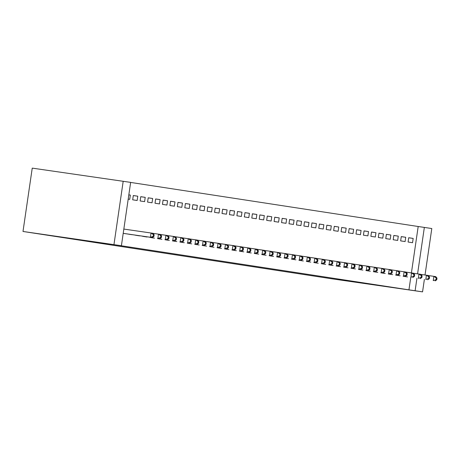 <?xml version="1.0" encoding="UTF-8"?>
<svg xmlns="http://www.w3.org/2000/svg" width="460" height="460" viewBox="0 0 460 460"><rect width="100%" height="100%" fill="white"/><g stroke="black" fill="none" stroke-linecap="round" stroke-linejoin="round"><path stroke-width="0.69" d="M411.418 272.901L418.192 226.504L130.64 182.43M418.192 226.504L431.802 228.534L425.023 274.994M410.763 277.397L408.946 289.846L115.236 244.829L121.405 245.72L130.646 182.379L32.24 168.124L23 231.466L331.597 278.766L422.556 291.876L415.115 290.737L416.933 278.283M401.269 236.601L400.643 240.879L405.11 241.563L405.737 237.285L401.269 236.601M395.657 275.08L400.114 275.805M386.383 234.318L385.756 238.596L390.224 239.28L390.85 235.002L386.383 234.318M380.771 272.797L385.233 273.51M371.496 232.035L370.869 236.319L375.337 237.003L375.964 232.72L371.496 232.035M365.884 270.52L370.346 271.227M356.609 229.753L355.982 234.036L360.45 234.721L361.077 230.437L356.609 229.753M350.997 268.237L355.453 268.962M341.722 227.476L341.096 231.754L345.563 232.438L346.19 228.16L341.722 227.476M336.11 265.955L340.572 266.668M326.836 225.193L326.209 229.471L330.677 230.155L331.303 225.877L326.836 225.193M321.224 263.672L325.68 264.397M311.949 222.91L311.328 227.188L315.79 227.873L316.417 223.594L311.949 222.91M306.337 261.389L310.799 262.114M297.062 220.627L296.441 224.911L300.903 225.595L301.53 221.312L297.062 220.627M291.45 259.112L295.912 259.82M282.175 218.345L281.555 222.628L286.017 223.313L286.643 219.029L282.175 218.345M276.563 256.829L281.025 257.548M267.289 216.068L266.668 220.346L271.13 221.03L271.756 216.752L267.289 216.068M261.677 254.547L266.139 255.271M252.402 213.785L251.781 218.063L256.243 218.747L256.87 214.469L252.402 213.785M246.79 252.264L251.252 252.977M237.515 211.502L236.894 215.78L241.356 216.464L241.983 212.186L237.515 211.502M231.903 249.981L236.365 250.706M222.628 209.219L222.007 213.503L226.469 214.187L227.096 209.904L222.628 209.219M217.016 247.704L221.478 248.411M207.742 206.937L207.121 211.22L211.588 211.905L212.209 207.621L207.742 206.937M202.13 245.421L206.592 246.14M192.855 204.66L192.234 208.938L196.702 209.622L197.323 205.344L192.855 204.66M187.243 243.139L191.705 243.863M177.968 202.377L177.347 206.655L181.815 207.339L182.436 203.061L177.968 202.377M172.356 240.856L176.818 241.569M163.087 200.094L162.46 204.372L166.928 205.056L167.549 200.778L163.087 200.094M157.469 238.573L161.931 239.298M148.201 197.811L147.574 202.095L152.041 202.779L152.662 198.496L148.201 197.811M142.583 236.296L147.045 237.015M133.314 195.529L132.687 199.812L137.155 200.497L137.776 196.213L133.314 195.529M127.696 234.013L132.158 234.721M123.205 233.364L124.717 233.594M128.829 194.844L130.335 195.074L129.708 199.352L128.202 199.123M135.142 235.152L139.599 235.876M140.754 196.673L140.133 200.951L144.595 201.635L145.222 197.357L140.754 196.673M150.029 237.435L154.491 238.148M155.641 198.956L155.014 203.234L159.482 203.918L160.109 199.64L155.641 198.956M164.916 239.717L169.372 240.436M170.528 201.233L169.901 205.516L174.369 206.201L174.995 201.917L170.528 201.233M179.802 242L184.259 242.719M185.414 203.515L184.788 207.799L189.255 208.483L189.882 204.2L185.414 203.515M194.689 244.277L199.151 244.99M200.301 205.798L199.674 210.076L204.142 210.761L204.769 206.482L200.301 205.798M209.576 246.56L214.032 247.284M215.188 208.081L214.561 212.359L219.029 213.043L219.656 208.765L215.188 208.081M224.463 248.843L228.925 249.556M230.075 210.364L229.448 214.642L233.916 215.326L234.542 211.048L230.075 210.364M239.344 251.125L243.811 251.833M244.961 212.641L244.335 216.924L248.802 217.609L249.423 213.325L244.961 212.641M254.23 253.408L258.692 254.127M259.848 214.923L259.221 219.207L263.689 219.891L264.31 215.608L259.848 214.923M269.117 255.685L273.579 256.398M274.735 217.206L274.108 221.484L278.576 222.168L279.197 217.89L274.735 217.206M284.004 257.968L288.466 258.692M289.622 219.489L288.995 223.767L293.463 224.451L294.084 220.173L289.622 219.489M298.891 260.251L303.353 260.975M304.509 221.772L303.882 226.05L308.349 226.734L308.971 222.456L304.509 221.772M313.777 262.533L318.24 263.241M319.395 224.049L318.768 228.332L323.236 229.017L323.857 224.733L319.395 224.049M328.664 264.816L333.126 265.535M334.282 226.331L333.655 230.615L338.123 231.299L338.744 227.016L334.282 226.331M343.551 267.093L348.013 267.818M349.169 228.614L348.542 232.892L353.01 233.577L353.631 229.298L349.169 228.614M358.438 269.376L362.9 270.089M364.05 230.897L363.429 235.175L367.897 235.859L368.517 231.581L364.05 230.897M373.324 271.659L377.786 272.383M378.936 233.18L378.315 237.458L382.783 238.142L383.404 233.864L378.936 233.18M388.211 273.941L392.673 274.649M393.823 235.457L393.202 239.74L397.664 240.425L398.291 236.141L393.823 235.457M403.098 276.224L407.56 276.931M408.71 237.739L408.089 242.023L412.551 242.707L413.178 238.424L408.71 237.739M417.577 273.855L424.356 227.395M422.556 291.876L424.384 279.358M408.946 289.846L415.115 290.737M121.405 245.72L23 231.466M123.199 181.234L113.959 244.582M128.823 194.856L130.335 195.074M133.308 195.569L137.776 196.213M140.748 196.713L145.222 197.357M148.195 197.852L152.662 198.496M155.635 198.996L160.109 199.64M163.081 200.134L167.549 200.778M170.522 201.273L174.995 201.917M177.962 202.417L182.436 203.061M185.409 203.556L189.882 204.2M192.849 204.7L197.323 205.344M200.295 205.838L204.769 206.482M207.736 206.977L212.209 207.621M215.182 208.121L219.656 208.765M222.623 209.26L227.096 209.904M230.069 210.404L234.542 211.048M237.509 211.542L241.983 212.186M244.956 212.681L249.423 213.325M252.396 213.825L256.87 214.469M259.842 214.964L264.31 215.608M267.283 216.108L271.756 216.752M274.729 217.246L279.197 217.89M282.17 218.385L286.643 219.029M289.616 219.529L294.084 220.173M297.056 220.668L301.53 221.312M304.503 221.812L308.971 222.456M311.943 222.95L316.417 223.594M319.389 224.089L323.857 224.733M326.83 225.233L331.303 225.877M334.276 226.372L338.744 227.016M341.717 227.516L346.19 228.16M349.163 228.654L353.631 229.298M356.603 229.793L361.077 230.437M364.044 230.937L368.517 231.581M371.49 232.076L375.964 232.72M378.931 233.22L383.404 233.864M386.377 234.358L390.85 235.002M393.817 235.497L398.291 236.141M401.264 236.641L405.737 237.285M408.704 237.78L413.178 238.424M123.211 233.346L152.271 237.555L123.51 233.41M123.832 229.068L152.898 233.277L154.157 234.761L153.41 234.646L153.163 236.359L153.905 236.474L154.157 234.761M153.163 236.359L150.414 237.268L151.035 232.99L153.41 234.646M152.271 237.555L153.905 236.474M128.898 234.238L130.951 234.548M152.944 233.335L160.339 234.416L161.598 235.905L160.856 235.79L160.603 237.504L161.351 237.613L161.598 235.905M160.603 237.504L157.855 238.412L158.481 234.128L160.856 235.79M159.718 238.694L161.351 237.613M136.338 235.376L138.397 235.692M160.39 234.473L167.785 235.554L169.044 237.044L168.297 236.929L168.049 238.642L168.791 238.757L169.044 237.044M168.049 238.642L165.301 239.551L165.922 235.273L168.297 236.929M167.158 239.838L168.791 238.757M143.784 236.515L145.837 236.831M167.831 235.612L175.225 236.699L176.485 238.182L175.743 238.073L175.49 239.781L176.237 239.896L176.485 238.182M175.49 239.781L172.742 240.695L173.368 236.411L175.743 238.073M174.605 240.977L176.237 239.896M151.225 237.659L153.283 237.975M175.277 236.756L182.672 237.837L183.931 239.327L183.183 239.211L182.936 240.925L183.678 241.04L183.931 239.327M182.936 240.925L180.188 241.833L180.809 237.555L183.183 239.211M182.045 242.121L183.678 241.04M158.671 238.797L160.724 239.114M182.718 237.895L190.112 238.981L191.371 240.465L190.63 240.35L190.377 242.064L191.124 242.178L191.371 240.465M190.377 242.064L187.628 242.972L188.255 238.694L190.63 240.35M189.491 243.259L191.124 242.178M166.112 239.942L168.17 240.252M190.164 239.039L197.558 240.12L198.818 241.609L198.07 241.494L197.823 243.208L198.565 243.317L198.818 241.609M197.823 243.208L195.074 244.116L195.695 239.832L198.07 241.494M196.932 244.398L198.565 243.317M173.558 241.08L175.611 241.396M197.605 240.177L204.999 241.258L206.258 242.748L205.516 242.633L205.263 244.346L206.011 244.461L206.258 242.748M205.263 244.346L202.515 245.255L203.142 240.977L205.516 242.633M204.378 245.542L206.011 244.461M180.998 242.219L183.057 242.535M205.051 241.316L212.445 242.403L213.704 243.886L212.957 243.777L212.71 245.485L213.452 245.6L213.704 243.886M212.71 245.485L209.961 246.399L210.582 242.115L212.957 243.777M211.818 246.681L213.452 245.6M188.445 243.363L190.498 243.679M212.491 242.46L219.886 243.541L221.145 245.03L220.403 244.915L220.15 246.629L220.898 246.744L221.145 245.03M220.15 246.629L217.402 247.537L218.028 243.259L220.403 244.915M219.265 247.825L220.898 246.744M195.885 244.501L197.944 244.818M219.937 243.599L227.332 244.685L228.591 246.169L227.844 246.054L227.596 247.767L228.338 247.882L228.591 246.169M227.596 247.767L224.842 248.676L225.469 244.398L227.844 246.054M226.705 248.963L228.338 247.882M203.331 245.646L205.384 245.956M227.378 244.743L234.772 245.824L236.032 247.313L235.29 247.198L235.037 248.912L235.784 249.021L236.032 247.313M235.037 248.912L232.288 249.82L232.915 245.536L235.29 247.198M234.151 250.102L235.784 249.021M210.772 246.784L212.83 247.1M234.824 245.881L242.219 246.962L243.478 248.452L242.73 248.337L242.483 250.05L243.225 250.165L243.478 248.452M242.483 250.05L239.729 250.959L240.356 246.681L242.73 248.337M241.592 251.246L243.225 250.165M218.218 247.923L220.271 248.239M242.265 247.02L249.659 248.107L250.918 249.59L250.177 249.481L249.924 251.189L250.671 251.304L250.918 249.59M249.924 251.189L247.175 252.103L247.796 247.819L250.177 249.481M249.038 252.385L250.671 251.304M225.659 249.067L227.717 249.383M249.711 248.164L257.105 249.245L258.359 250.734L257.617 250.619L257.37 252.333L258.112 252.448L258.359 250.734M257.37 252.333L254.616 253.242L255.242 248.963L257.617 250.619M256.479 253.529L258.112 252.448M233.105 250.205L235.158 250.522M257.151 249.303L264.546 250.389L265.805 251.873L265.063 251.758L264.81 253.471L265.558 253.586L265.805 251.873M264.81 253.471L262.062 254.38L262.683 250.102L265.063 251.758M263.919 254.667L265.558 253.586M240.545 251.35L242.604 251.66M264.598 250.447L271.992 251.528L273.246 253.017L272.504 252.902L272.257 254.616L272.998 254.725L273.246 253.017M272.257 254.616L269.502 255.524L270.129 251.24L272.504 252.902M271.365 255.806L272.998 254.725M247.992 252.488L250.044 252.804M272.038 251.585L279.433 252.666L280.692 254.156L279.945 254.041L279.697 255.754L280.439 255.869L280.692 254.156M279.697 255.754L276.949 256.663L277.57 252.385L279.945 254.041M278.806 256.95L280.439 255.869M255.432 253.627L257.491 253.943M279.484 252.724L286.879 253.811L288.132 255.294L287.391 255.185L287.143 256.893L287.885 257.008L288.132 255.294M287.143 256.893L284.389 257.807L285.016 253.523L287.391 255.185M286.252 258.089L287.885 257.008M262.873 254.771L264.931 255.087M286.925 253.868L294.32 254.949L295.579 256.438L294.831 256.323L294.584 258.037L295.326 258.152L295.579 256.438M294.584 258.037L291.835 258.945L292.457 254.667L294.831 256.323M293.693 259.233L295.326 258.152M270.319 255.909L272.377 256.226M294.371 255.007L301.76 256.094L303.019 257.577L302.277 257.462L302.024 259.175L302.772 259.29L303.019 257.577M302.024 259.175L299.276 260.084L299.903 255.806L302.277 257.462M301.139 260.371L302.772 259.29M277.76 257.054L279.818 257.364M301.812 256.151L309.206 257.232L310.466 258.721L309.718 258.606L309.471 260.32L310.212 260.429L310.466 258.721M309.471 260.32L306.722 261.228L307.343 256.945L309.718 258.606M308.579 261.51L310.212 260.429M285.206 258.192L287.264 258.508M309.252 257.289L316.647 258.37L317.906 259.86L317.164 259.745L316.911 261.458L317.659 261.573L317.906 259.86M316.911 261.458L314.163 262.367L314.789 258.089L317.164 259.745M316.026 262.654L317.659 261.573M292.646 259.331L294.705 259.647M316.698 258.428L324.093 259.515L325.352 260.998L324.605 260.889L324.358 262.597L325.099 262.712L325.352 260.998M324.358 262.597L321.609 263.511L322.23 259.227L324.605 260.889M323.466 263.793L325.099 262.712M300.092 260.475L302.151 260.791M324.139 259.572L331.534 260.653L332.793 262.142L332.051 262.027L331.798 263.741L332.546 263.856L332.793 262.142M331.798 263.741L329.049 264.649L329.676 260.371L332.051 262.027M330.912 264.937L332.546 263.856M307.533 261.613L309.591 261.93M331.585 260.711L338.98 261.798L340.239 263.281L339.491 263.166L339.244 264.88L339.986 264.994L340.239 263.281M339.244 264.88L336.496 265.788L337.117 261.51L339.491 263.166M338.353 266.075L339.986 264.994M314.979 262.758L317.032 263.068M339.026 261.855L346.42 262.936L347.679 264.425L346.938 264.31L346.685 266.024L347.432 266.133L347.679 264.425M346.685 266.024L343.936 266.932L344.563 262.648L346.938 264.31M345.799 267.214L347.432 266.133M322.42 263.896L324.478 264.212M346.472 262.993L353.866 264.075L355.126 265.564L354.378 265.449L354.131 267.162L354.873 267.277L355.126 265.564M354.131 267.162L351.382 268.071L352.003 263.793L354.378 265.449M353.24 268.358L354.873 267.277M329.866 265.035L331.919 265.351M353.912 264.132L361.307 265.219L362.566 266.702L361.824 266.593L361.572 268.301L362.319 268.416L362.566 266.702M361.572 268.301L358.823 269.215L359.45 264.931L361.824 266.593M360.686 269.497L362.319 268.416M337.306 266.179L339.365 266.495M361.359 265.276L368.753 266.357L370.012 267.846L369.265 267.731L369.018 269.445L369.759 269.56L370.012 267.846M369.018 269.445L366.269 270.353L366.89 266.075L369.265 267.731M368.126 270.641L369.759 269.56M344.753 267.317L346.805 267.634M368.799 266.415L376.194 267.502L377.453 268.985L376.711 268.87L376.458 270.583L377.206 270.698L377.453 268.985M376.458 270.583L373.71 271.492L374.336 267.214L376.711 268.87M375.573 271.779L377.206 270.698M352.193 268.462L354.252 268.772M376.245 267.559L383.64 268.64L384.899 270.129L384.152 270.014L383.904 271.728L384.646 271.837L384.899 270.129M383.904 271.728L381.156 272.636L381.777 268.352L384.152 270.014M383.013 272.918L384.646 271.837M359.639 269.6L361.692 269.916M383.686 268.697L391.08 269.779L392.34 271.268L391.598 271.153L391.345 272.866L392.092 272.981L392.34 271.268M391.345 272.866L388.596 273.775L389.223 269.497L391.598 271.153M390.459 274.062L392.092 272.981M367.08 270.739L369.138 271.055M391.132 269.836L398.527 270.923L399.786 272.412L399.038 272.297L398.791 274.005L399.533 274.12L399.786 272.412M398.791 274.005L396.037 274.919L396.664 270.635L399.038 272.297M397.9 275.201L399.533 274.12M374.526 271.883L376.579 272.199M398.573 270.98L405.967 272.061L407.226 273.55L406.485 273.435L406.232 275.149L406.979 275.264L407.226 273.55M406.232 275.149L403.483 276.058L404.11 271.779L406.485 273.435M405.346 276.345L406.979 275.264M381.967 273.022L384.025 273.338M406.019 272.119L413.413 273.205L414.673 274.689L413.925 274.574L413.678 276.287L414.42 276.402L414.673 274.689M413.678 276.287L410.924 277.196L411.55 272.918L413.925 274.574M412.787 277.483L414.42 276.402M389.413 274.166L391.466 274.476M413.459 273.263L420.854 274.344L422.113 275.833L421.371 275.718L421.118 277.432L421.866 277.541L422.113 275.833M421.118 277.432L418.37 278.34L418.997 274.056L421.371 275.718M420.233 278.622L421.866 277.541M396.853 275.304L398.912 275.62M420.906 274.401L428.3 275.483L429.559 276.972L428.812 276.857L428.565 278.57L429.306 278.685L429.559 276.972M428.565 278.57L425.81 279.479L426.437 275.201L428.812 276.857M427.673 279.766L429.306 278.685M404.3 276.443L406.353 276.759M428.346 275.54L435.741 276.627L437 278.116L436.258 278.001L436.005 279.709L436.753 279.824L437 278.116M436.005 279.709L433.257 280.623L433.878 276.339L436.258 278.001M435.12 280.905L436.753 279.824"/></g></svg>
